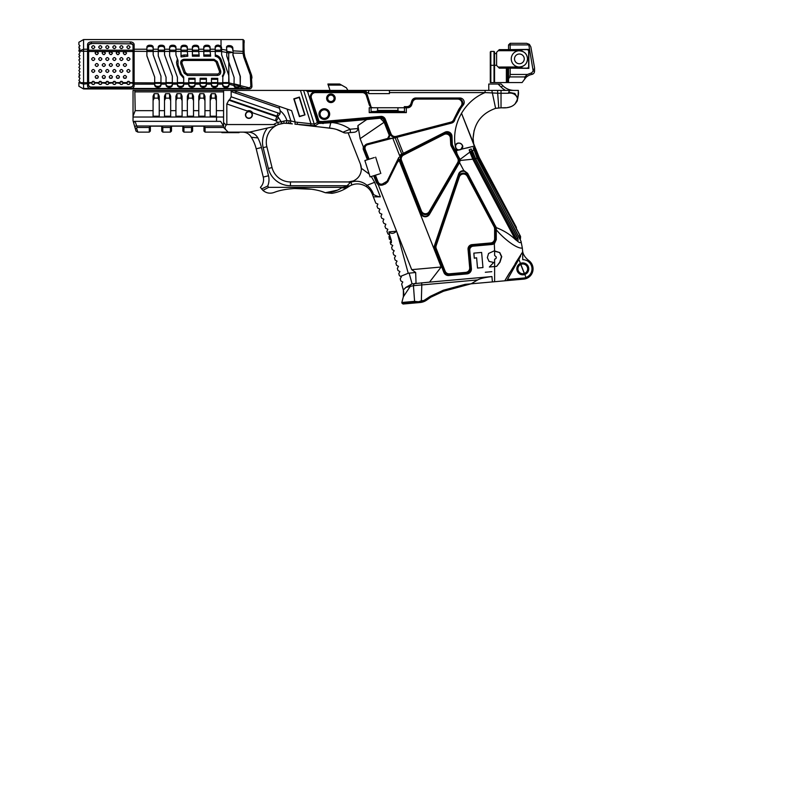 <?xml version="1.0" encoding="UTF-8"?>
<svg xmlns="http://www.w3.org/2000/svg" width="791" height="791" viewBox="0 0 791 791"><rect width="100%" height="100%" fill="white"/><g stroke="black" fill="none" stroke-linecap="round" stroke-linejoin="round"><path stroke-width="1.19" d="M248.769 110.651A4.281 4.281 0 0 0 247.267 110.977L226.829 103.947L228.836 100.18L276.761 116.692A7.861 7.861 0 0 1 278.491 117.533L281.131 121.695L286.876 120.578L290.831 120.914A2.165 1.463 96.4 0 1 290.841 121.369A2.165 1.463 96.4 0 1 289.644 123.445L283.979 123.248L278.472 124.454A18.954 18.954 0 0 0 274.734 126.382L273.716 127.114M289.061 120.707A2.165 1.463 96.4 0 1 289.071 121.171A2.165 1.463 96.4 0 1 287.36 123.327L283.979 123.248L283.84 121.082L286.876 120.578A2.165 1.493 90.5 0 1 285.393 123.208M332.991 128.597L310.734 125.868M339.547 130.525L342.908 132.216C339.131 129.991 334.662 128.607 329.481 128.063L298.949 124.632M291.128 123.732L288.685 123.356M342.721 132.107L342.908 132.216C338.864 129.912 334.395 128.528 329.481 128.063L330.757 122.753L318.674 123.465L315.243 125.729L294.954 124.177L295.201 122.022L314.245 124.108L317.379 122.595L307.57 91.499L305.544 90.411L368.646 90.411L368.646 92.587L366.53 92.587L366.184 91.499L307.57 91.499M278.303 124.523L280.548 123.791M272.5 126.886L272.915 127.756L274.734 126.382L249.412 132.127L228.184 132.127L223.576 127.519L223.576 90.411L305.544 90.411M272.915 127.756A18.954 18.954 0 0 0 266.854 146.74L272.045 167.573A18.954 18.954 0 0 0 290.435 181.94L348.366 181.94A12.992 12.992 0 0 0 353.32 180.951L348.366 181.94L353.32 180.951C358.372 178.588 361.052 174.633 361.358 169.096L361.349 168.285L369.209 174.099L370.089 176.887L375.428 175.207L378.147 182.098C379.126 183.898 380.58 184.511 382.518 183.947L387.096 181.218L398.802 157.468L398.249 159.861C398.842 158.991 399.524 159.149 400.295 160.336M247.731 132.127C252.22 132.176 255.612 134.114 257.906 137.921A46.026 46.026 0 0 1 261.465 147.512L268.505 175.76A16.245 16.245 0 0 1 267.714 186.004L268.624 187.348L342.325 187.348L350.166 185.737L348.623 186.676C343.581 190.127 338.054 192.342 332.022 193.33C338.054 192.342 343.581 190.127 348.623 186.676A11.914 9.205 55.4 0 1 341.86 187.665L342.325 187.348M268.624 187.348L262.919 190.384L260.397 187.348A10.827 10.827 0 0 0 263.255 177.075L256.205 148.817A40.608 40.608 0 0 0 251.33 137.258L250.895 136.576L251.33 137.258L257.906 137.921L251.33 137.258M133.036 116.208L133.036 90.411L134.826 90.411L135.202 110.661L133.036 116.208L133.036 120.796L133.689 123.05L134.262 121.349L135.073 121.349L137.209 127.47L136.596 128.28L137.871 132.127L149.281 132.127L149.281 127.47L150.201 126.164L161.898 126.164L162.817 127.47L170.401 127.47L171.321 126.164L183.018 126.164L183.937 127.47L191.521 127.47L192.44 126.164L204.137 126.164L205.057 127.47L205.057 132.127L228.184 132.127M205.057 127.47L223.497 127.47L223.497 126.006L220.62 121.349L135.073 121.349M223.576 126.382L223.497 127.47M135.202 91.875L223.576 91.875L223.576 90.461L134.816 90.461M135.202 110.661L153.078 110.661L153.078 116.208L159.248 116.208L159.248 110.661L164.498 110.661L164.498 116.208L170.668 116.208L170.668 110.661L175.928 110.661L175.928 116.208L182.098 116.208L182.098 110.661L187.348 110.661L187.348 116.208L193.518 116.208L193.518 110.661L198.778 110.661L198.778 116.208L204.948 116.208L204.948 110.661L210.198 110.661L210.198 116.208L216.368 116.208L216.368 110.661L223.576 110.661M133.036 117.019L223.576 117.019M153.078 110.661L153.078 96.176L154.156 93.704L158.16 93.704L159.248 96.176L159.248 110.661M170.668 100.615L169.59 98.153L169.59 93.704L165.586 93.704L164.498 96.176L164.498 110.661M169.59 93.704L170.668 96.176L170.668 110.661M182.098 100.615L181.01 98.153L181.01 93.704L177.006 93.704L175.928 96.176L175.928 110.661M181.01 93.704L182.098 96.176L182.098 110.661M193.518 100.615L192.44 98.153L192.44 93.704L188.436 93.704L187.348 96.176L187.348 110.661M192.44 93.704L193.518 96.176L193.518 110.661M204.948 100.615L203.86 98.153L203.86 93.704L199.856 93.704L198.778 96.176L198.778 110.661M203.86 93.704L204.948 96.176L204.948 110.661M216.368 100.615L215.29 98.153L215.29 93.704L211.286 93.704L210.198 96.176L210.198 110.661M215.29 93.704L216.368 96.176L216.368 110.661M342.78 132.146L336.59 129.467M342.869 132.196L342.908 132.216A5.418 5.418 0 0 0 346.191 132.977L348.099 132.809L360.469 164.212L361.358 169.096A12.992 12.992 0 0 0 360.459 164.182L360.459 164.182M400.108 156.806L392.771 138.158L367.518 144.733C365.422 145.534 364.641 147.037 365.175 149.252L369.1 159.209L364.878 160.543L369.209 174.099M368.22 159.485L364.325 149.598L363.198 149.044L363.306 146.78L366.856 144.011L387.649 138.455L389.271 135.301A3.787 3.787 0 0 0 389.063 133.284L384.03 120.499A3.787 3.787 0 0 0 380.164 118.116L384.139 122.249L389.271 135.301M384.139 122.249L360.113 138.682L363.306 146.78M360.113 138.682L357.937 125.571L366.787 119.52L332.546 122.575C339.062 123.396 344.935 125.611 350.166 129.22L350.462 132.591L354.17 132.265L346.29 132.967M346.191 132.977A5.418 5.418 0 0 1 342.908 132.216L350.166 129.22L357.878 128.528L357.937 125.571M357.878 128.528C357.7 130.693 356.464 131.939 354.17 132.265M369.1 159.209L374.311 157.567M379.621 173.882L375.428 175.207M380.807 173.506L375.656 157.142M323.351 123.505C320.256 123.445 324.28 122.556 325.487 122.556L380.115 117.582A4.331 4.331 0 0 1 384.535 120.301L389.567 133.086A4.331 4.331 0 0 1 387.649 138.455M365.175 149.252L364.325 149.598C363.593 146.819 364.532 144.941 367.123 143.932L386.631 138.86M344.777 187.17A38.986 38.986 0 0 0 347.12 185.727L350.453 182.345C356.415 180.229 361.952 181.208 367.054 185.282C370.168 187.694 372.353 190.789 373.599 194.566C376.447 196.069 378.701 196.821 380.362 196.83L373.322 196.83L375.804 203.149L377.91 204.068L377 206.174L377.791 208.191L379.898 209.111L378.978 211.217L379.779 213.224L381.885 214.143L380.965 216.25L381.756 218.267L383.862 219.186L382.953 221.292L383.744 223.299L385.85 224.219L384.94 226.325L385.731 228.342L387.837 229.261L386.918 231.368L387.926 233.918L389.587 234.868L388.935 231.882L396.558 231.199L411.706 269.652L441.16 267.022L429.513 282.13L491.933 276.553L492.407 281.912L494.622 281.715L494.622 266.527L489.362 267.002L493.713 262.454L489.095 261.425L487.335 257.648L488.561 253.486L493.881 251.004L499.803 252.606L501.741 256.66L499.991 262.167L496.669 266.349L494.622 266.527L494.622 259.181L495.987 258.538L496.362 257.085L494.622 255.434L494.622 250.945L499.803 252.606M399.188 157.271L400.345 156.677L399.742 155.145L444.938 132.216A4.875 4.875 0 0 0 444.938 132.216A4.875 4.875 0 0 1 452.017 136.705L452.314 144.15A3.787 3.787 0 0 0 452.729 145.504L459.996 159.515L469.844 152.09L472.81 159.179L460.065 160.494L459.729 162.125A4.875 4.875 0 0 1 459.373 162.897L429.483 214.341A4.875 4.875 0 0 1 420.733 213.679L399.831 160.603A0.544 0.544 0 0 0 399.129 160.296L397.191 162.679L387.788 181.752L385.494 183.868L382.508 185.045L378.316 184.886L397.013 232.356L408.235 273.251L400.592 276.366L399.376 275.663L398.793 273.567L399.93 271.58L397.942 270.453L397.359 268.337L398.496 266.359L396.509 265.232L395.925 263.116L397.052 261.139L395.075 260.012L394.491 257.886L395.619 255.918L393.651 254.791L393.058 252.665L394.185 250.698L392.217 249.57L391.634 247.435L392.751 245.477L390.784 244.36L390.2 242.214L390.784 241.176L391.407 242.748L391.308 240.256L389.587 234.868M396.558 231.199C393.76 233.81 391.219 234.037 388.935 231.882M389.696 235.352L388.984 236.598L390.744 239.93M390.161 239.604L389.35 239.139L388.984 236.598M378.316 184.886L376.476 182.761L373.718 175.75M371.295 176.512L374.627 182.296L380.362 196.83M399.129 160.296L441.16 267.022M482.965 267.576L477.527 268.06L476.607 257.807L474.284 258.192L473.839 253.13L481.62 252.438L482.965 267.576M434.783 247.049A4.331 4.331 0 0 0 435.08 248.631L444.384 272.242A4.331 4.331 0 0 0 448.804 274.971L466.927 273.35A4.331 4.331 0 0 0 470.853 268.653L469.221 250.312A4.331 4.331 0 0 1 473.147 245.615L491.765 243.954A4.331 4.331 0 0 0 494.266 242.867L495.71 239.643L495.71 228.569A4.331 4.331 0 0 0 495.206 226.542L467.046 173.575A4.331 4.331 0 0 0 459.116 174.228L435.01 245.665A4.331 4.331 0 0 0 434.783 247.049M509.72 272.539L504.757 280.815L506.823 280.627L494.622 281.715M504.757 280.815L522.693 251.894L522.337 248.038C516.978 249.096 503.748 238.753 496.273 229.756L496.273 239.643L494.622 243.272A4.875 4.875 0 0 1 491.814 244.498L473.196 246.159A3.787 3.787 0 0 0 469.755 250.272L471.396 268.604A4.875 4.875 0 0 1 466.977 273.894L448.843 275.515A4.875 4.875 0 0 1 443.88 272.44L434.575 248.829A4.875 4.875 0 0 1 434.496 245.487L458.602 174.05A4.875 4.875 0 0 1 464.376 170.876L467.59 173.288L496.224 227.61C503.738 230.488 510.126 234.472 515.376 239.554L517.136 240.889L518.194 240.246L517.69 238.249L475.292 158.388L474.017 158.684L516.543 238.991L517.917 238.328L475.44 158.338L472.306 150.527L470.971 151.358L474.017 158.684L472.929 159.248L470.002 150.873L469.162 149.865L469.923 152.07M473.967 158.596L472.81 159.179L483.35 179.32L515.376 239.554L517.136 240.889C519.687 243.094 520.982 243.213 521.012 241.255L477.151 158.141L473.344 148.085L477.052 158.17L474.897 158.714M507.466 279.48L523.602 278.046A9.205 9.205 0 0 0 531.977 268.465A9.205 9.205 0 0 0 522.782 259.666L522.554 250.075C522.633 253.733 524.651 257.174 528.606 260.397A10.293 10.293 0 0 1 523.701 279.124L506.823 280.627L507.16 280.024M492.407 281.912L471.159 283.811L477.606 279.945L421.801 284.928L421.346 300.748L418.696 301.747L423.847 300.521L421.346 300.748M423.847 300.521L430.274 296.348L443.306 290.238L465.148 284.345L471.159 283.811M373.322 196.83L372.472 194.685L373.599 194.566M371.543 192.51L372.146 193.854C370.92 190.819 368.972 188.387 366.282 186.567C361.319 183.532 356.257 183.097 351.115 185.272L350.166 185.737L351.115 185.272A1.622 1.028 65.9 0 0 351.54 183.838A1.622 1.028 65.9 0 0 350.453 182.345L348.831 182.207L353.32 180.951M520.577 256.235L506.823 280.627M505.587 90.411A18.411 18.411 0 0 1 501.237 87.188L498.063 84.024L488.769 84.024L488.769 90.411L485.101 90.411L501.029 90.411L501.029 93.259L497.677 93.209L498.765 107.942L495.611 108.357L501.029 107.803L495.611 108.357C481.472 113.38 473.967 123.376 473.107 138.346L474.135 130.396M473.107 138.346L473.74 144.605M328.581 114.082L328.581 114.082A4.262 4.262 0 0 0 324.32 109.811A4.262 4.262 0 0 0 320.058 114.082A4.262 4.262 0 0 0 324.32 118.343A4.262 4.262 0 0 0 328.581 114.082M334.109 98.302A3.194 3.194 0 0 0 330.905 95.108A3.194 3.194 0 0 0 327.711 98.302A3.194 3.194 0 0 0 330.905 101.505A3.194 3.194 0 0 0 334.109 98.302M304.673 114.695L299.225 97.422L294.143 99.023L299.591 116.297L305.01 114.873L299.413 116.643L293.807 98.845L299.403 97.075L305.01 114.873M334.375 98.302A3.471 3.471 0 0 1 330.905 101.772A3.471 3.471 0 0 1 327.444 98.302A3.471 3.471 0 0 1 330.905 94.831A3.471 3.471 0 0 1 334.375 98.302M326.624 98.302A4.281 4.281 0 0 0 330.905 102.583A4.281 4.281 0 0 0 335.186 98.302A4.281 4.281 0 0 0 330.905 94.02A4.281 4.281 0 0 0 326.624 98.302M318.971 114.082A5.349 5.349 0 0 0 324.32 119.421A5.349 5.349 0 0 0 329.669 114.082A5.349 5.349 0 0 0 324.32 108.733A5.349 5.349 0 0 0 318.971 114.082M373.352 107.744A4.331 4.331 0 0 1 369.219 104.719L366.352 95.612A4.331 4.331 0 0 0 362.219 92.587L315.51 92.587A4.331 4.331 0 0 0 311.377 98.213L319.218 121.824L380.827 116.425A4.331 4.331 0 0 1 385.247 119.154L391.011 133.788A4.331 4.331 0 0 0 396.133 136.388L396.35 137.229A5.201 5.201 0 0 1 390.2 134.104L384.436 119.471A3.461 3.461 0 0 0 380.906 117.286L319.257 122.684L317.853 121.636L310.547 98.48A5.201 5.201 0 0 1 315.51 91.716L362.219 91.716A5.201 5.201 0 0 1 367.172 95.345L370.178 106.36M459.156 108.822L453.767 119.481A4.331 4.331 0 0 1 450.801 122.16L396.133 136.388M459.314 108.585L461.123 106.004A4.331 4.331 0 0 0 457.663 99.083L416.699 99.083A4.331 4.331 0 0 0 412.566 102.108L411.745 104.719A4.331 4.331 0 0 1 407.612 107.744L406.327 107.744L406.327 112.619L369.219 112.619L374.637 111.531L371.068 111.531M328.858 114.082A4.538 4.538 0 0 1 324.32 118.61A4.538 4.538 0 0 1 319.791 114.082A4.538 4.538 0 0 1 324.32 109.544A4.538 4.538 0 0 1 328.858 114.082M134.826 90.411L235.886 90.411M497.628 90.411L497.677 93.209L485.101 92.587L389.429 92.587L389.429 90.411L368.646 90.411M133.036 90.411L219.631 90.411M347.911 90.411L346.369 87.781L339.665 84.024L327.889 84.024L328.245 85.082L341.564 85.082M231.081 90.738L233.79 90.738M235.886 93.18L235.886 91.459L235.886 93.18M498.063 84.024L501.128 84.024L502.769 85.655A16.245 16.245 0 0 0 514.249 90.411L501.029 90.411M389.429 90.411L485.101 90.411L485.101 92.587C464.09 100.981 451.097 124.929 455.478 147.116C455.062 138.939 467.244 144.941 460.995 149.509L458.81 150.072C457.03 149.855 455.923 148.866 455.478 147.116L457.02 153.573L456.545 153.83L452.254 145.762A4.331 4.331 0 0 1 451.77 144.209L451.473 136.695A4.331 4.331 0 0 0 445.185 132.69L401.413 154.927L399.742 155.145M505.884 107.695L502.107 107.803C508.92 108.229 513.656 106.37 516.315 102.237C519.608 99.093 515.613 91.885 508.306 93.259L509.523 90.411L518.352 90.411L513.438 90.411M389.429 92.587L389.429 93.615L368.646 93.615L368.646 92.587M371.117 107.121L366.53 92.587M388.549 138.366L393.107 138.296L451.621 123.07A4.331 4.331 0 0 0 454.607 120.351C456.625 114.764 459.502 109.672 463.239 105.055A4.331 4.331 0 0 0 459.878 97.995L415.898 97.995A4.331 4.331 0 0 0 411.765 101.021L410.944 103.631A4.331 4.331 0 0 1 406.811 106.656L404.29 106.656L404.29 107.744M328.245 85.082L330.025 90.411M455.636 146.859A3.411 3.411 0 0 0 455.903 147.838M458.375 149.825A3.411 3.411 0 0 0 462.438 146.483C462.636 142.192 455.596 141.915 455.616 146.483C455.843 148.52 456.901 149.657 458.81 149.885L460.866 149.351L462.438 146.483M462.428 146.147A3.411 3.411 0 0 0 462.29 145.475M462.171 145.158A3.411 3.411 0 0 0 461.608 144.259M461.479 144.11A3.411 3.411 0 0 0 459.64 143.131M252.102 114.932A3.194 3.194 0 0 0 248.908 111.739A3.194 3.194 0 0 0 245.704 114.932A3.194 3.194 0 0 0 248.908 118.126A3.194 3.194 0 0 0 252.102 114.932M252.378 114.932A3.471 3.471 0 0 1 248.908 118.403A3.471 3.471 0 0 1 245.437 114.932A3.471 3.471 0 0 1 248.908 111.462A3.471 3.471 0 0 1 252.378 114.932M460.866 149.351L474.086 146.137L474.916 149.242M364.878 160.543L366.154 160.138M223.576 90.411L232.861 90.411L291.612 110.641L295.201 122.022L290.831 120.914L287.103 109.099L291.612 110.641M473.72 149.875L471.713 150.992L474.847 149.519L478.09 157.656L520.607 236.697L478.604 157.547L477.052 158.17L520.122 239.218M521.763 253.268L515.168 263.621M508.306 93.259L501.029 93.259L501.029 107.803L502.107 107.803L501.029 107.803M495.611 108.357L491.824 90.411M470.774 149.113L469.567 149.677M473.344 148.085L474.847 149.519L475.332 149.272L474.145 147.699L473.196 147.917M347.022 132.898L347.575 132.848M332.487 121.854L332.546 122.575L330.757 122.753L330.697 122.012M292.344 123.88L287.954 123.386M366.282 186.567L367.054 185.282L374.627 182.296M337.549 190.117L325.368 192.737L332.022 193.33L325.576 192.737C331.518 192.688 336.946 190.997 341.86 187.665M279.767 190.631L282.743 189.959M290.099 188.891L292.67 188.673M294.855 188.545L311.654 189.237M313.167 189.454L314.492 189.682M320.671 191.086L325.368 192.737M262.919 190.384L263.116 190.552C266.488 193.241 270.206 193.854 274.269 192.391C287.815 187.071 311.249 187.101 324.696 192.48M350.166 185.737L349.197 186.152M267.407 128.043A22.741 22.741 0 0 0 263.176 147.66L268.367 168.493A22.741 22.741 0 0 0 290.435 185.727L347.12 185.727L347.694 186.587M183.937 127.47L183.937 132.127L191.521 132.127L191.521 127.47M137.209 127.47L149.281 127.47M162.817 127.47L162.817 132.127L170.401 132.127L170.401 127.47M136.784 126.006L223.497 126.006M261.554 188.97L267.714 186.004M250.895 136.576C248.888 133.689 246.159 132.206 242.708 132.127C246.159 132.206 248.888 133.689 250.895 136.576M280.686 106.884C279.48 106.31 279.045 106.736 279.391 108.159L231.16 91.548L230.982 90.411L232.861 90.411L287.103 109.099M226.829 103.947L226.829 124.543L273.597 124.543A21.12 21.12 0 0 1 277.7 122.427L276.197 121.063A3.658 3.658 0 0 0 275.397 120.667L252.636 112.826A4.281 4.281 0 0 0 251.647 111.64M252.636 112.826C251.311 110.859 249.521 110.246 247.267 110.977M291.444 123.623L287.954 123.277M276.197 121.063L278.491 117.533L277.75 116.455L280.034 113.845L280.202 110.74L279.391 108.159M231.16 91.548L231.16 96.809L278.046 112.955A11.816 11.816 0 0 1 280.034 113.845M277.75 116.455A8.444 8.444 0 0 0 276.949 116.139L229.558 99.814L228.836 100.18M226.829 124.543L226.206 125.166C224.684 126.827 224.684 128.488 226.206 130.139M229.558 99.814L231.16 96.809M274.675 126.402C275.901 125.294 275.545 124.681 273.597 124.543M379.828 118.264L366.787 119.52L366.717 118.798M278.472 124.454L277.7 122.427L281.131 121.695A2.165 1.355 82.3 0 0 282.713 123.376M517.462 99.399L515.02 103.987M510.867 106.666L508.959 107.24M508.643 107.309L507.555 107.507M509.038 92.349L514.733 93.437L517.611 97.777M517.749 98.588C517.976 97.55 517.976 97.55 517.749 98.588C517.976 97.55 517.976 97.55 517.749 98.588C517.472 99.636 517.472 99.636 517.749 98.588C517.472 99.636 517.472 99.636 517.749 98.588L518.352 91.558C518.837 93.704 518.154 97.263 516.315 102.237M516.543 101.831L517.334 99.399M205.057 132.127L203.969 131.039L203.969 126.164M192.599 126.164L192.599 131.039L191.521 132.127M183.937 132.127L182.859 131.039L182.859 126.164M171.489 126.164L171.489 131.039L170.401 132.127M150.369 126.164L150.369 131.039L149.281 132.127M162.817 132.127L161.74 131.039L161.74 126.164M239.06 132.127L239.06 132.661L221.866 132.661L221.866 132.127M235.926 132.661L235.926 132.127M137.664 132.008L135.993 131.079L133.689 123.05M135.142 128.132L136.596 128.28M134.777 126.847L136.309 125.64M518.352 91.558L518.323 90.411L518.352 91.558M215.29 98.153L211.286 98.153L210.198 100.615M203.86 98.153L199.856 98.153L198.778 100.615M192.44 98.153L188.436 98.153L187.348 100.615M181.01 98.153L177.006 98.153L175.928 100.615M169.59 98.153L165.586 98.153L164.498 100.615M159.248 100.615L158.16 98.153L154.156 98.153L153.078 100.615M517.907 268.871A4.875 4.875 0 0 0 522.782 273.745A4.875 4.875 0 0 0 527.656 268.871A4.875 4.875 0 0 0 522.782 263.996A4.875 4.875 0 0 0 517.907 268.871M528.744 268.871A5.952 5.952 0 0 1 522.782 274.833A5.952 5.952 0 0 1 516.83 268.871A5.952 5.952 0 0 1 522.782 262.919A5.952 5.952 0 0 1 528.744 268.871M522.782 255.009A54.144 54.144 0 0 0 522.713 252.299L522.505 252.823L522.713 252.299M408.235 273.251L415.671 272.48L411.706 269.652M403.301 296.961A13.536 13.536 -15 0 0 403.272 289.901L401.66 284.018L403.361 290.01L405.734 287.459L412.091 283.89L429.513 282.13M415.671 272.48L416.036 283.297M471.001 283.831L443.543 291.236A40.608 40.608 0 0 0 438.916 292.789M401.66 284.018L402.797 282.021L400.8 280.884L400.226 278.788L401.363 276.801L400.592 276.366M400.226 278.788L400.8 280.884M405.585 287.667L404.834 288.606M438.016 293.164A40.608 40.608 0 0 0 430.779 297.218L426.675 300.096A13.536 13.536 0 0 1 420.1 302.508L407.375 303.635M443.306 290.238L443.543 291.236L430.779 297.218L430.274 296.348M414.593 301.351L401.838 302.488L401.887 303.042L417.371 301.658L414.593 301.351L413.436 285.67L405.734 287.459M410.539 285.937L403.351 296.793L403.361 290.01M401.838 302.488L403.351 296.793L401.838 302.488L408.304 301.905M417.371 301.658L418.696 301.747M421.613 282.802L421.801 284.928L413.436 285.67A3.253 2.146 -95.1 0 1 415.255 283.366M426.171 299.225L426.675 300.096L420.199 302.498L403.054 304.021L401.887 303.042M491.933 276.553C484.962 277.414 480.186 278.541 477.606 279.945M410.272 285.956A3.253 2.62 -95.1 0 1 411.191 284.216M420.199 302.498L419.408 301.994M319.257 122.684L318.684 121.379L323.588 121.537L323.667 122.397M458.81 109.366L453.767 119.481L458.978 109.089M397.932 107.744L377.614 107.744L377.614 110.453L397.932 110.453L397.932 107.744L406.327 107.744M369.219 112.619L369.219 107.744L377.614 107.744M397.191 162.679L387.748 181.831M382.518 183.947L382.676 184.975C380.194 185.687 378.375 184.857 377.228 182.464L374.479 175.503M451.968 145.682L458.503 157.982A5.201 5.201 0 0 1 458.414 163.035L429.948 212.028A5.201 5.201 0 0 1 420.624 211.326L400.721 160.8A5.201 5.201 0 0 1 403.202 154.265L443.682 133.699A5.201 5.201 0 0 1 451.226 138.336L451.582 144.456A3.461 3.461 0 0 0 451.968 145.682L451.196 146.088A4.331 4.331 0 0 1 450.722 144.555L450.366 138.336A4.331 4.331 0 0 0 444.067 134.47L403.598 155.036A4.331 4.331 0 0 0 401.521 160.484L421.425 211.009A4.331 4.331 0 0 0 429.206 211.593L429.948 212.028M398.249 159.861L398.348 160.326A1.088 1.088 0 0 1 400.335 160.405L421.237 213.481A4.331 4.331 0 0 0 429.019 214.074L458.899 162.62A4.331 4.331 0 0 0 458.978 158.418L456.545 153.83M458.503 157.982L457.742 158.388A4.331 4.331 0 0 1 457.663 162.6L429.206 211.593M457.742 158.388L451.196 146.088M450.722 144.555L450.366 138.336L450.722 144.555L451.582 144.456M396.934 137.298L403.519 153.859L401.413 154.927M452.314 144.15L451.77 144.209L451.473 136.695L452.017 136.705M456.852 115.051L459.858 109.722M317.379 122.595L318.674 123.465M372.788 118.235L379.69 117.622L379.71 118.156M404.478 111.531L373.154 111.531M405.368 107.744L405.368 106.874L407.612 106.874A3.461 3.461 0 0 0 410.915 104.452L411.735 101.851A5.201 5.201 0 0 1 416.699 98.213L457.663 98.213A5.201 5.201 0 0 1 461.815 106.528L454.578 119.787A5.201 5.201 0 0 1 451.018 123.001L396.35 137.229M490.756 243.826L472.049 245.497A3.461 3.461 0 0 0 468.905 249.254L470.546 267.595A5.201 5.201 0 0 1 465.83 273.231L449.585 274.685A5.201 5.201 0 0 1 444.285 271.412L435.426 248.918A5.201 5.201 0 0 1 435.337 245.358L458.513 176.68A5.201 5.201 0 0 1 468.035 175.899L494.889 226.404A5.201 5.201 0 0 1 495.492 228.846L495.492 238.645A5.201 5.201 0 0 1 490.756 243.826L490.677 242.966A4.331 4.331 0 0 0 494.622 238.645L494.622 228.846A4.331 4.331 0 0 0 494.118 226.809L467.263 176.304A4.331 4.331 0 0 0 459.334 176.957L436.157 245.635A4.331 4.331 0 0 0 436.236 248.601L445.096 271.095A4.331 4.331 0 0 0 449.506 273.824L465.751 272.371A4.331 4.331 0 0 0 469.686 267.674L468.045 249.333A4.331 4.331 0 0 1 471.97 244.637L490.677 242.966M495.334 241.413A4.331 4.331 0 0 0 495.71 239.643L496.273 239.643M495.631 227.749L496.224 227.61L496.293 228.55L495.71 228.569L495.206 226.542L495.749 226.246M467.59 173.288L467.046 173.575L465.108 171.716M464.248 171.41L459.225 161.937L458.978 158.418L459.512 158.141M457.86 177.945L459.116 174.228L458.602 174.05M387.788 181.752L387.096 181.218M385.494 183.868L385.336 182.84M367.518 144.733L367.123 143.932M397.932 110.453C398.12 111.106 399.109 111.462 400.908 111.531M402.392 111.531L406.327 112.619M374.637 111.531C376.437 111.462 377.426 111.106 377.614 110.453M515.099 94.604L515.099 93.714L515.099 94.604M521.012 241.255L522.337 248.038M496.293 228.55L496.273 229.756L495.71 229.756M459.472 160.089L460.065 160.494M459.996 159.515L460.065 160.049M474.402 147.294L475.856 148.975M520.607 236.697L520.389 239.08M519.361 235.777L520.458 236.291L519.361 235.777M478.604 157.547L477.962 157.903L478.604 157.547L475.351 149.222M517.136 240.889L516.296 239.416L515.445 239.525L472.929 159.248M471.169 148.926L475.292 158.388M516.365 227.363L479.158 157.379L516.365 227.363L516.434 229.341L516.365 227.363M475.856 148.995L475.025 149.222L475.856 148.995L474.56 147.482L475.856 148.995L479.158 157.379L478.397 157.795L479.158 157.379M474.61 149.43L475.351 149.242L478.624 157.528L520.33 235.975M520.112 239.001L520.201 236.914M471.06 151.625L472.237 150.943M470.971 151.358L470.002 150.873M499.605 252.606L501.464 256.66L499.783 262.167L496.669 266.349M493.881 251.004L494.622 250.955L494.266 242.867M493.02 263.136L493.722 262.543M493.713 262.454L489.095 261.425L487.335 257.648L488.561 253.486M496.59 266.349L494.622 266.527M496.362 257.085L494.622 255.434M494.81 259.181L495.977 258.538M474.284 258.192L474.244 257.688M297.406 122.279L297.169 124.424M300.442 90.411L310.942 123.712L310.734 125.838M303.615 90.411L314.245 124.108A2.165 1.206 78 0 0 315.243 125.729M244.004 42.803L244.004 47.776L244.004 42.803M244.211 54.114A10.827 10.827 0 0 1 244.142 52.859L244.795 56.557A10.827 10.827 0 0 1 244.3 54.688M133.026 82.59L133.026 83.342L130.06 82.867L129.912 83.539L130.04 82.59L133.026 82.59L133.026 83.174L133.036 49.991L134.124 49.22L146.889 49.22L146.889 47.144A2.709 1.918 180 0 1 149.598 45.225L150.468 45.225A2.709 1.918 180 0 1 153.177 47.144L153.177 49.22L158.259 49.22L158.259 47.144A2.709 1.918 180 0 1 160.969 45.235L161.839 45.235A2.709 1.918 180 0 1 164.548 47.144L164.548 49.22L169.64 49.22L169.64 47.153A2.709 1.918 180 0 1 172.349 45.235L173.209 45.235A2.709 1.918 180 0 1 175.918 47.153L175.918 49.22L181.01 49.22L181.01 47.163A2.709 1.918 180 0 1 183.72 45.245L184.59 45.245A2.709 1.918 180 0 1 187.289 47.153L187.299 49.22L192.401 49.22L192.391 47.163A2.709 1.918 180 0 1 195.09 45.245L195.97 45.245A2.709 1.918 180 0 1 198.679 47.144L198.689 49.22L203.801 49.22L203.771 47.163A2.709 1.918 180 0 1 206.471 45.225L207.341 45.225A2.709 1.918 180 0 1 210.06 47.104L210.109 49.22L215.231 49.22L215.172 47.084A2.709 1.918 180 0 1 217.832 45.136L221.025 45.967L221.025 39.55L83.579 39.55L83.579 88.493L89.571 88.493A3.787 3.144 0 0 1 87.544 85.705L87.554 44.603A3.787 2.68 180 0 1 91.341 41.923L130.337 41.933A3.787 2.68 180 0 1 134.124 44.612L134.114 85.715A3.787 3.144 0 0 1 132.097 88.493L246.446 88.493L249.442 87.821L249.244 88.958A2.709 2.709 0 0 0 251.943 86.249C251.795 87.89 250.885 88.8 249.244 88.958L83.579 88.958L78.892 86.249L78.892 82.63L79.97 81.542L78.892 80.464L79.97 78.299L78.892 77.211L79.97 75.046L78.892 73.959L79.97 71.793L78.892 70.715L79.97 68.55L78.892 67.462L79.97 65.297L78.892 64.219L79.456 64.783M250.876 78.25L251.943 78.121A10.827 10.827 0 0 0 251.291 74.413L251.943 86.249L250.876 86.387L250.302 74.987L243.796 57.13L243.084 53.551L243.064 39.55L244.142 40.638L244.142 42.803M104.877 78.131L103.809 78.536L104.877 78.131M103.789 78.536L102.721 78.131L103.789 78.536M111.917 78.131L109.761 78.131L111.917 78.131M118.957 78.131L116.801 78.131L118.957 78.131M125.996 78.131L123.841 78.131L125.996 78.131M97.837 78.131L95.681 78.131L97.837 78.131M103.245 54.609L102.177 53.086L103.463 51.494L97.095 51.494L98.381 53.086L97.313 54.609M96.205 54.609L95.138 53.086L96.423 51.494L88.632 51.494L88.641 45.364L88.622 85.102A2.709 2.244 180 0 0 91.331 87.346L130.317 87.346A2.709 2.244 180 0 0 133.026 85.112L133.026 83.174L134.114 83.539M88.632 50.189L133.036 50.189L133.036 51.494L125.245 51.494L126.54 53.086L125.472 54.609M124.355 54.609L123.287 53.086L124.582 51.494L118.205 51.494L119.5 53.086L118.432 54.609M117.315 54.609L116.257 53.086L117.543 51.494L111.165 51.494L112.46 53.086L111.393 54.609M110.275 54.609L109.217 53.086L110.503 51.494L104.125 51.494L105.421 53.086L104.353 54.609M244.004 47.776L244.142 52.404L243.074 51.395L233.068 50.871L232.772 47.727L233.068 50.871M130.06 70.953C128.973 72.881 127.895 72.881 126.807 70.953C127.895 69.025 128.973 69.025 130.06 70.953M126.54 65C125.453 66.928 124.375 66.928 123.287 65C124.375 63.072 125.453 63.072 126.54 65M119.5 65C118.423 66.928 117.335 66.928 116.257 65C117.335 63.072 118.423 63.072 119.5 65M112.46 65C111.383 66.928 110.295 66.928 109.217 65C110.295 63.072 111.383 63.072 112.46 65M105.421 65C104.343 66.928 103.255 66.928 102.177 65C103.255 63.072 104.343 63.072 105.421 65M94.861 59.038C93.783 60.976 92.695 60.976 91.618 59.038C92.695 57.11 93.783 57.11 94.861 59.038M101.901 59.038C100.823 60.976 99.735 60.976 98.657 59.038C99.735 57.11 100.823 57.11 101.901 59.038M108.94 59.038C107.863 60.976 106.775 60.976 105.697 59.038C106.775 57.11 107.863 57.11 108.94 59.038M94.861 70.953C93.783 72.881 92.695 72.881 91.618 70.953C92.695 69.025 93.783 69.025 94.861 70.953M130.06 59.038C128.973 60.976 127.895 60.976 126.807 59.038C127.895 57.11 128.973 57.11 130.06 59.038M123.02 59.038C121.943 60.976 120.855 60.976 119.767 59.038C120.855 57.11 121.943 57.11 123.02 59.038M115.98 59.038C114.903 60.976 113.815 60.976 112.737 59.038C113.815 57.11 114.903 57.11 115.98 59.038M101.901 70.953C100.823 72.881 99.735 72.881 98.657 70.953C99.735 69.025 100.823 69.025 101.901 70.953M108.94 70.953C107.863 72.881 106.775 72.881 105.697 70.953C106.775 69.025 107.863 69.025 108.94 70.953M115.98 70.953C114.903 72.881 113.815 72.881 112.737 70.953C113.815 69.025 114.903 69.025 115.98 70.953M123.02 70.953C121.943 72.881 120.855 72.881 119.767 70.953C120.855 69.025 121.943 69.025 123.02 70.953M105.421 76.915C104.343 78.843 103.255 78.843 102.177 76.915C103.255 74.987 104.343 74.987 105.421 76.915M112.46 76.915C111.383 78.843 110.295 78.843 109.217 76.915C110.295 74.987 111.383 74.987 112.46 76.915M119.5 76.915C118.423 78.843 117.335 78.843 116.257 76.915C117.335 74.987 118.423 74.987 119.5 76.915M126.54 76.915C125.453 78.843 124.375 78.843 123.287 76.915C124.375 74.987 125.453 74.987 126.54 76.915M98.381 65C97.303 66.928 96.215 66.928 95.138 65C96.215 63.072 97.303 63.072 98.381 65M98.381 76.915C97.303 78.843 96.215 78.843 95.138 76.915C96.215 74.987 97.303 74.987 98.381 76.915M96.116 51.593L98.381 53.086C97.303 55.014 96.215 55.014 95.138 53.086L95.236 52.532M126.54 53.086C125.453 55.014 124.375 55.014 123.287 53.086L123.386 52.532M117.236 51.593L119.5 53.086C118.423 55.014 117.335 55.014 116.257 53.086L116.346 52.532M110.196 51.593L112.46 53.086C111.383 55.014 110.295 55.014 109.217 53.086L109.306 52.532M103.156 51.593L105.421 53.086C104.343 55.014 103.255 55.014 102.177 53.086L102.276 52.532M108.871 83.342C107.833 84.775 106.805 84.775 105.767 83.342L101.901 82.867L101.752 83.539L101.881 82.59L105.717 82.59C106.785 80.939 107.853 80.939 108.921 82.59L112.757 82.59L112.876 83.539L112.737 82.867L108.871 83.342L108.921 82.59L106.676 81.374M129.991 83.342C128.953 84.775 127.915 84.775 126.886 83.342L122.951 83.342C121.913 84.775 120.875 84.775 119.846 83.342L115.98 82.867L115.832 83.539L115.961 82.59L113.706 81.374M115.002 81.374L112.757 82.59C113.825 80.939 114.893 80.939 115.961 82.59L119.797 82.59L119.846 83.342M122.951 83.342L123.001 82.59L120.746 81.374M122.041 81.374L119.797 82.59C120.865 80.939 121.933 80.939 123.001 82.59L126.837 82.59L126.886 83.342M129.081 81.374L126.837 82.59C127.905 80.939 128.973 80.939 130.04 82.59L127.786 81.374M101.831 83.342C100.793 84.775 99.765 84.775 98.727 83.342L94.861 82.867L94.722 83.539L94.841 82.59C93.773 80.939 92.705 80.939 91.637 82.59L91.766 83.539L91.618 82.867L88.632 83.342L88.632 82.59L91.637 82.59L93.882 81.374M101.752 83.539A1.622 1.622 0 0 1 98.806 83.539L98.677 82.59L94.841 82.59L92.596 81.374M100.922 81.374L98.677 82.59C99.745 80.939 100.813 80.939 101.881 82.59L99.636 81.374M107.962 81.374L105.717 82.59L105.836 83.539A1.622 1.622 0 0 0 108.792 83.539L108.94 82.867L108.792 83.539M94.791 83.342C93.753 84.775 92.725 84.775 91.687 83.342M115.911 83.342C114.873 84.775 113.835 84.775 112.806 83.342M94.722 83.539A1.622 1.622 0 0 1 91.766 83.539M129.912 83.539A1.622 1.622 0 0 1 126.956 83.539M122.872 83.539A1.622 1.622 0 0 1 119.916 83.539M115.832 83.539A1.622 1.622 0 0 1 112.876 83.539M78.892 47.974L79.97 49.052L78.892 46.887C79.594 46.185 79.594 46.185 78.892 46.887L79.97 45.809L78.892 44.721L78.892 42.259L83.579 39.55M79.723 61.807L78.892 59.889L79.97 58.801L78.892 56.636L79.851 55.677M78.892 64.219L79.97 62.054M79.97 55.548L78.892 54.47L79.97 52.305L78.892 50.14L79.97 49.052M181.95 62.291A2.165 2.165 0 0 0 182.059 63.389L185.401 72.594L187.437 74.018L217.357 74.018A2.165 2.165 0 0 0 219.483 72.248M219.502 71.526A2.165 2.165 0 0 0 219.394 71.111L216.042 61.906L214.005 60.482L184.085 60.482A2.165 2.165 0 0 0 183.334 60.62M182.662 61.016A2.165 2.165 0 0 0 182.207 61.579M217.357 75.442L217.357 74.018C218.672 73.899 219.394 73.177 219.522 71.852L219.394 71.111L220.63 70.775C221.134 73.454 220.046 75.007 217.357 75.442L187.437 75.442L184.174 73.158L180.823 63.952C180.308 61.273 181.396 59.721 184.085 59.285L214.005 59.285L217.278 61.569L220.63 70.775M184.085 59.285L184.085 60.482C182.414 60.749 181.742 61.718 182.059 63.389L180.823 63.952M243.796 57.13L244.795 56.557L251.291 74.413L250.302 74.987M133.026 83.342L133.026 85.112L134.114 85.715M133.036 51.494L133.026 83.006M133.036 50.189L133.036 50.733M134.124 44.612L133.036 45.374L133.036 50.594L134.124 50.228M123.02 47.134C121.943 49.062 120.855 49.062 119.767 47.134C120.855 45.206 121.943 45.206 123.02 47.134M130.06 47.134C128.973 49.062 127.895 49.062 126.807 47.134C127.895 45.206 128.973 45.206 130.06 47.134M108.94 47.134C107.863 49.062 106.775 49.062 105.697 47.134C106.775 45.206 107.863 45.206 108.94 47.134M101.901 47.134C100.823 49.062 99.735 49.062 98.657 47.134C99.735 45.206 100.823 45.206 101.901 47.134M94.861 47.134C93.783 49.062 92.695 49.062 91.618 47.134C92.695 45.206 93.783 45.206 94.861 47.134M115.98 47.134C114.903 49.062 113.815 49.062 112.737 47.134C113.815 45.206 114.903 45.206 115.98 47.134M133.036 45.74A2.709 1.918 0 0 0 130.327 43.841L91.351 43.456A2.709 1.918 0 0 0 88.641 45.364L87.554 44.603M91.341 41.923A3.787 2.68 180 0 1 91.351 41.923L91.351 43.456A2.709 1.918 0 0 0 91.341 43.456L130.327 43.841M91.351 43.831A2.709 1.918 0 0 0 88.641 45.749M88.632 51.494L88.632 50.594L87.554 50.219M88.632 52.483L88.632 50.733M88.622 84.815A2.709 2.244 180 0 0 91.331 87.04L91.331 88.602L132.097 88.493M130.317 88.602L130.317 87.05L91.331 87.04M130.317 87.05A2.709 2.244 180 0 0 133.026 84.805M133.036 45.374L133.036 45.374A2.709 1.918 0 0 0 130.327 43.456L130.337 41.933M221.025 39.55L243.064 39.55M221.025 45.967L221.589 49.309L226.76 50.248L226.542 47.371A2.709 1.898 -168.8 0 1 226.562 47.015A2.709 1.898 -168.8 0 1 229.054 45.611L229.924 45.66A2.709 1.898 -168.8 0 1 232.772 47.727M221.48 47.025L221.589 49.309M221.361 50.861L221.599 50.337M221.628 50.911L221.609 54.787L228.826 75.6L228.826 62.133L226.73 55.983L226.809 52.483L221.628 51.544L221.638 50.337M221.628 51.544L221.609 54.787M222.765 82.59L228.718 82.59L228.826 75.6L229.024 82.887L234.047 84.113L234.126 77.538L226.73 55.835M228.718 75.274L229.024 82.887M229.014 83.589L228.945 85.329A2.709 2.244 0 0 1 226.177 87.504L225.346 87.485A2.709 2.244 0 0 1 222.706 85.201L222.736 84.143L217.673 84.143L217.654 85.131A2.709 2.244 0 0 1 214.915 87.346L214.094 87.346A2.709 2.244 0 0 1 211.415 85.072L211.424 84.143L206.352 84.143L206.342 85.062A2.709 2.244 0 0 1 203.633 87.287L202.793 87.287A2.709 2.244 0 0 1 200.093 85.023L200.103 84.143L195.031 84.143L195.021 85.032A2.709 2.244 0 0 1 192.312 87.267L191.462 87.267A2.709 2.244 0 0 1 188.762 85.023L188.762 84.143L183.68 84.143L183.68 85.032A2.709 2.244 0 0 1 180.971 87.267L180.121 87.267A2.709 2.244 0 0 1 177.411 85.023L177.411 84.143L172.329 84.143L172.329 85.032A2.709 2.244 0 0 1 169.62 87.277L168.76 87.277A2.709 2.244 0 0 1 166.051 85.032L166.051 84.143L160.959 84.143L160.959 85.032A2.709 2.244 0 0 1 158.259 87.277L157.389 87.277A2.709 2.244 0 0 1 154.68 85.032L154.68 84.143A2.709 2.244 180 0 0 157.389 86.367L157.389 87.277M228.994 83.342L228.945 85.329M246.446 88.958L239.91 86.891L236.588 87.85A2.709 2.244 0 0 1 234.017 85.537L228.994 84.222M226.177 87.504L226.177 86.595A2.709 2.244 180 0 0 228.945 84.419M214.915 87.346L214.915 86.437A2.709 2.244 180 0 0 217.654 84.232L217.654 85.131M203.633 87.287L203.633 86.377A2.709 2.244 180 0 0 203.643 86.377L202.793 86.377L202.793 87.287M192.312 87.267L192.312 86.357L191.462 86.357L191.462 87.267M166.051 84.172A2.709 2.244 180 0 0 168.76 86.367L168.76 87.277M177.411 84.192A2.709 2.244 180 0 0 180.121 86.357L180.121 87.267M222.755 77.034L222.35 76.015C223.813 74.127 224.179 72.021 223.448 69.677L220.254 60.482C219.374 58.178 217.723 56.784 215.271 56.29L215.271 51.395L210.139 51.395L210.653 56.181L203.831 56.191L203.811 51.395L198.709 51.395L199.223 56.191L192.421 56.201L192.411 51.395L187.309 51.395L187.823 56.201L181.02 56.922L181.02 51.395L175.928 51.395L175.928 54.826L178.015 60.521L178.015 64.931L181.317 73.988L183.71 77.024L183.69 82.887L188.762 82.887L188.782 78.26L195.061 78.269L195.031 82.887L200.103 82.887L200.143 78.269L206.411 78.289L206.362 82.887L211.434 82.887L211.484 78.319L217.743 78.378L217.683 82.887L222.755 82.887L222.736 84.143M222.755 82.887L222.835 77.419M215.271 50.733L215.271 50.189L220.916 50.189L220.916 47.252L218.484 46.273L218.712 45.127M224.496 69.242L224.881 72.169L221.272 59.958C220.205 57.219 218.207 55.568 215.271 55.014L215.271 52.562M215.271 55.014L215.271 55.063C218.207 55.627 220.205 57.268 221.272 60.007L224.496 69.292L223.448 69.677M215.271 56.29L215.271 55.063M215.231 49.22L215.271 51.395M221.272 59.958L220.254 60.482M224.881 72.169L222.755 77.083L222.35 76.015M226.177 86.595L225.346 86.575L225.346 87.485M217.832 45.136L217.832 46.283L218.484 46.273M217.832 46.283A2.709 1.918 0 0 0 215.192 47.944M221.253 48.162L220.916 47.252M222.726 84.578A2.709 2.244 180 0 0 225.346 86.575M226.819 51.801L226.809 52.483M234.047 84.113L234.017 85.537M234.027 84.301L234.037 84.815M237.518 87.89L237.666 86.99L236.588 86.941L236.588 87.85M226.76 50.248L226.78 51.277L232.87 52.364L233.108 51.86L233.038 55.014L240.355 76.47L240.237 85.626L249.244 87.821L249.036 88.958M232.9 52.364L233.038 55.014M249.442 87.821L250.876 86.387M232.811 54.856L240.128 76.312L240.237 85.626M240.227 86.328L239.91 86.891M229.054 45.611L228.826 46.748L229.697 46.798L229.924 45.66M232.544 48.864A2.709 1.898 11.2 0 0 229.697 46.798M228.826 46.748A2.709 1.898 11.2 0 0 226.562 47.628M237.666 86.99L239.97 86.12L234.037 84.677M234.037 84.983A2.709 2.244 180 0 0 236.588 86.941M228.718 61.649L228.718 52.928L226.809 52.582M232.87 52.364L228.718 52.928M187.427 54.965L184.115 54.965L187.388 55.014M184.115 54.965L181.02 55.667L184.115 55.014L184.135 56.201M187.309 50.733L187.309 51.534L181.02 51.494L181.02 50.189L187.299 50.189L187.309 51.494L187.299 49.22M187.309 51.395L187.309 50.228M187.289 47.153L187.299 50.189M183.72 45.245L183.72 46.392L184.59 46.392L184.59 45.245M181.01 49.22L181.02 51.395M181.02 55.617L181.02 51.494M181.02 56.922L181.02 55.667M187.289 48.3A2.709 1.918 0 0 0 184.59 46.392M183.72 46.392A2.709 1.918 0 0 0 181.01 48.211M198.828 54.965L192.411 54.965L198.828 55.014M198.699 50.733L198.709 51.504L192.411 51.494L192.401 50.189L198.689 50.189L198.699 51.494L198.689 49.22M198.709 51.395L198.699 50.228M198.679 47.144L198.689 50.189M195.09 45.245L195.09 46.392L195.97 46.392L195.97 45.245M192.401 50.733L192.411 51.395M192.401 49.22L192.401 50.228M192.411 54.965L192.411 51.494M192.421 56.201L192.411 55.014M198.679 48.291A2.709 1.918 0 0 0 195.97 46.392M195.09 46.392A2.709 1.918 0 0 0 192.391 48.182M203.801 49.22L203.811 50.733L203.811 50.189L210.109 50.189L210.129 51.494L203.811 51.494L203.811 50.189M210.258 54.945L203.831 54.955L203.811 51.494M203.831 54.955L210.258 54.994M203.831 56.191L203.831 55.004M203.811 50.228L203.811 51.395M210.139 51.395L210.109 49.22M210.139 50.733L210.129 50.228M210.06 47.104L210.109 50.189M210.119 50.733L210.129 51.494M206.471 45.225L206.471 46.372L207.341 46.372L207.341 45.225M210.06 48.261A2.709 1.918 0 0 0 207.341 46.372M206.471 46.372A2.709 1.918 0 0 0 203.781 48.103M133.026 82.778L154.68 82.887L154.68 84.143L134.114 84.143L133.026 83.539M146.889 55.756L154.69 77.093L146.889 55.914L146.889 48.291A2.709 1.918 0 0 1 149.598 46.372L150.468 46.372L150.468 45.225M154.68 82.887L154.69 77.251M158.259 87.277L158.259 86.367L157.389 86.367M154.69 82.59L160.959 82.59L160.959 84.123L160.969 82.887L166.051 82.887L166.061 77.241L158.269 55.914L158.269 51.395L153.177 51.395L153.177 54.816L160.969 76.144L160.969 82.887M160.959 82.59L160.959 83.539M160.969 75.985L160.969 83.006M153.177 54.658L153.177 51.494L146.889 51.494M153.177 50.733L153.177 51.494L153.177 50.733M153.177 51.395L153.177 49.22M153.177 47.144L153.177 51.494M146.889 49.22L146.889 51.395L133.036 51.296M153.177 48.291A2.709 1.918 0 0 0 150.468 46.372M158.259 86.367A2.709 2.244 180 0 0 160.959 84.123L160.959 85.032M180.971 87.267L180.971 86.357L180.121 86.357M177.411 82.59L183.68 82.59L183.68 84.123L183.69 82.887M183.68 82.59L183.68 83.539M183.7 78.22L183.68 83.006M183.71 77.024L183.7 78.269L180.308 74.275L176.976 65.129L176.541 62.281L177.441 58.959M177.431 58.93L176.541 62.281M175.928 50.228L175.918 49.22M175.918 47.153L175.928 51.494L169.64 51.494L169.64 50.189L175.918 50.189M175.918 50.733L175.928 51.494M172.349 45.235L172.349 46.392L173.209 46.392L173.209 45.235M169.64 49.22L169.64 51.395L164.548 51.395L164.548 54.816L172.339 76.144L172.329 82.887L177.411 82.887L177.421 77.241L169.64 55.924L169.64 51.395M169.64 50.733L169.64 50.189M177.421 77.241L169.64 55.766L169.64 51.494M177.411 82.887L177.411 84.143M175.918 48.3A2.709 1.918 0 0 0 173.209 46.392M172.349 46.392A2.709 1.918 0 0 0 169.64 48.241M180.971 86.357A2.709 2.244 180 0 0 183.68 84.123L183.68 85.032M166.061 77.241L158.269 55.914M166.051 82.887L166.051 84.143M169.62 87.277L169.62 86.367L168.76 86.367M166.051 82.59L172.329 82.59L172.329 84.123L172.329 82.887M172.329 82.59L172.329 83.539M172.339 75.985L172.329 83.006M164.548 50.733L164.548 51.494L158.269 51.494L158.269 50.189L164.548 50.189L164.548 51.494M164.548 47.144L164.548 50.189M164.548 50.228L164.548 49.22M160.969 45.235L160.969 46.382L161.839 46.382L161.839 45.235M158.259 49.22L158.269 51.395M158.269 50.733L158.269 50.189M158.269 55.766L158.269 51.494M164.548 48.3A2.709 1.918 0 0 0 161.839 46.382M160.969 46.382A2.709 1.918 0 0 0 158.259 48.261M169.62 86.367A2.709 2.244 180 0 0 172.329 84.123L172.329 85.032M214.915 86.437L214.094 86.437L214.094 87.346M211.434 82.59L217.683 82.59L217.654 84.232M217.673 84.143L217.733 79.288M217.743 78.378L217.733 79.337L211.474 79.298M211.434 82.887L211.424 84.143M211.415 84.36A2.709 2.244 180 0 0 214.094 86.437M200.113 82.59L206.362 82.59L206.342 84.153L206.362 82.887M206.362 82.59L206.362 83.539M206.392 79.219L206.362 83.006M206.411 78.289L206.392 79.268L200.133 79.248M200.103 82.887L200.103 84.143M200.093 84.281A2.709 2.244 180 0 0 202.793 86.377M203.643 86.377A2.709 2.244 180 0 0 206.342 84.153L206.342 85.062M188.762 82.59L195.031 82.59L195.021 84.123L195.031 82.887M195.031 82.59L195.031 83.539M195.061 78.269L195.051 79.238L188.782 79.238M195.051 79.189L195.031 83.006M188.762 82.887L188.762 84.143M188.762 84.222A2.709 2.244 180 0 0 191.462 86.357M192.312 86.357A2.709 2.244 180 0 0 195.021 84.123L195.021 85.032M97.095 51.494L96.423 51.494M104.125 51.494L103.463 51.494M111.165 51.494L110.503 51.494M118.205 51.494L117.543 51.494M125.245 51.494L124.582 51.494M78.892 76.134L79.97 75.046M83.085 88.671L83.579 88.493M89.571 88.493L91.331 88.602M178.015 64.931L176.976 65.129M181.317 73.988L180.308 74.275M217.278 61.569L216.042 61.906M185.401 72.594L184.174 73.158M124.276 51.593L126.53 52.957M233.108 53.027L244.152 53.353M243.094 52.364L244.142 52.859M509.908 68.145L528.863 68.362L528.863 49.408L509.908 49.625M510.175 68.362L510.175 74.463L527.409 74.463L531.651 72.861L533.183 71.002L528.803 44.909L510.175 44.909L510.175 49.408M494.563 53.57L496.59 53.57M494.563 82.561L494.019 82.561L494.019 51.435L494.563 51.979L494.563 82.561L506.388 82.561L506.388 68.145M494.019 51.435L490.835 51.435L490.835 82.561L490.291 82.561L490.291 51.979L490.835 51.435L490.291 51.979M494.019 82.561L490.835 82.561M525.966 77.449L522.09 82.561L506.388 82.561M510.175 74.463L509.829 76.935L524.799 76.935L524.799 78.724A11.914 11.914 0 0 1 531.908 74.403C529.021 74.987 526.648 76.43 524.799 78.724L524.393 79.268M508.554 49.625L508.554 44.929L510.175 44.909L510.175 43.307L526.579 43.307L529.397 44.345L530.84 46.887L534.548 67.868L534.548 71.21C534.409 72.92 533.539 73.988 531.908 74.403L531.651 72.861M524.799 76.935L527.409 74.463M508.554 82.561L508.554 68.145M533.183 71.002L534.548 71.21M533.183 69.756L534.548 68.619M528.803 44.909L529.397 44.345M510.175 43.307L508.554 44.929M508.554 78.734L509.829 76.935M498.211 50.703L499.289 49.625L523.365 49.625L518.896 50.703L498.211 50.703L496.59 52.335L496.59 65.435L498.211 67.057L518.896 66.988C524.225 66.681 527.103 63.982 527.508 58.88C527.103 53.788 524.235 51.089 518.896 50.772A8.118 8.118 0 0 0 511.263 58.88A8.118 8.118 0 0 0 518.896 66.988A8.118 8.118 0 0 0 527.459 57.99M514.506 58.88A4.875 4.875 0 0 0 519.38 63.755A4.875 4.875 0 0 0 524.255 58.88A4.875 4.875 0 0 0 519.38 54.006A4.875 4.875 0 0 0 514.506 58.88M523.365 49.625L527.557 49.625L528.645 50.703L528.645 67.057L527.557 68.145L499.289 68.145L498.211 67.057M527.31 57.13A8.118 8.118 0 0 0 518.896 50.772L518.896 50.703M518.896 67.057L523.365 68.145M263.176 147.66L266.854 146.74M263.255 177.075L268.505 175.76M367.41 159.742L363.198 149.044M434.575 248.829L435.08 248.631M469.755 250.272L469.221 250.312M485.318 272.252L487.829 272.035M488.413 271.975L491.814 271.679M466.749 148.026L470.902 146.958M311.377 98.213L310.547 98.48M458.81 149.885L456.259 150.735M290.435 185.727L290.435 181.94M268.367 168.493L272.045 167.573M347.704 185.045L348.524 186.369M216.536 121.349L216.536 117.019M256.205 148.817L261.465 147.512M278.046 112.955L275.397 120.667M280.202 110.74C283.415 113.429 285.6 116.574 286.747 120.163M223.576 122.546L226.206 125.166M211.286 93.704L211.286 98.153M199.856 93.704L199.856 98.153M188.436 93.704L188.436 98.153M177.006 93.704L177.006 98.153M165.586 93.704L165.586 98.153M158.16 98.153L158.16 93.704M154.156 93.704L154.156 98.153M523.701 279.124L523.602 278.046M409.125 273.063L412.091 283.89M376.476 182.761L378.147 182.098M402.026 154.621L395.134 137.772M401.521 160.484L400.721 160.8M436.236 248.601L435.426 248.918M366.352 95.612L367.172 95.345M362.219 92.587L362.219 91.716M315.51 92.587L315.51 91.716M318.684 121.379L317.853 121.636M380.827 116.425L380.906 117.286M385.247 119.154L384.436 119.471M391.011 133.788L390.2 134.104M450.801 122.16L451.018 123.001M453.767 119.481L454.578 119.787M461.123 106.004L461.815 106.528M457.663 99.083L457.663 98.213M416.699 99.083L416.699 98.213M412.566 102.108L411.735 101.851M411.745 104.719L410.915 104.452M407.612 107.744L407.612 106.874M436.157 245.635L435.337 245.358M458.513 176.68L459.334 176.957M468.035 175.899L467.263 176.304M494.889 226.404L494.118 226.809M445.096 271.095L444.285 271.412M495.492 228.846L494.622 228.846M449.506 273.824L449.585 274.685M495.492 238.645L494.622 238.645M465.751 272.371L465.83 273.231M469.686 267.674L470.546 267.595M472.049 245.497L471.97 244.637M468.045 249.333L468.905 249.254M403.598 155.036L403.202 154.265M443.682 133.699L444.067 134.47M451.226 138.336L450.366 138.336M421.425 211.009L420.624 211.326M457.663 162.6L458.414 163.035M404.478 111.838L404.478 107.744M371.068 107.744L371.068 111.838M501.237 87.188L502.769 85.655M389.063 133.284L389.567 133.086M384.03 120.499L384.535 120.301M380.164 118.116L380.115 117.582M491.814 244.498L491.765 243.954M473.196 246.159L473.147 245.615M471.396 268.604L470.853 268.653M466.977 273.894L466.927 273.35M448.843 275.515L448.804 274.971M443.88 272.44L444.384 272.242M434.496 245.487L435.01 245.665M400.335 160.405L399.831 160.603M421.237 213.481L420.733 213.679M475.025 149.212L474.56 147.482M88.632 51.296L78.892 51.138L83.579 49.22L87.554 49.22L88.632 49.991M221.322 49.695L221.549 48.558M228.915 83.342L222.755 83.342M221.628 51.494L215.271 51.494M232.692 50.347L232.91 49.21M234.047 83.866L240.019 85.319M187.299 49.774L187.299 48.627M198.689 49.774L198.689 48.627M210.099 49.744L210.099 48.597M153.177 49.764L153.177 48.617M149.598 45.225L149.598 46.372M146.889 50.189L153.177 50.189M160.959 83.342L154.68 83.342M175.918 49.774L175.918 48.617M183.68 83.342L177.411 83.342M164.548 49.764L164.548 48.617M172.329 83.342L166.051 83.342M217.663 83.342L211.424 83.342M206.352 83.342L200.103 83.342M195.021 83.342L188.762 83.342M88.632 83.539L83.579 84.143L78.892 82.63L88.632 82.778M88.632 83.174L87.544 83.539M88.622 85.102L87.544 85.705M214.005 59.285L214.005 60.482M187.437 74.018L187.437 75.442M490.291 65.297L496.59 65.297M507.604 82.561L507.604 68.145M517.284 97.777L517.927 97.777M513.112 93.714L515.099 93.714M501.089 199.807L493.366 185.282M475.549 149.074L477.151 153.147M479.494 159.169L477.24 153.385M475.223 148.243L461.489 113.281L475.223 148.243M520.844 264.402L524.403 273.468M524.799 274.477L525.985 277.503M526.381 278.511L518.847 259.319M477.111 153.059L476.241 150.389M479.089 157.261L461.499 113.251L479.524 159.218M520.755 264.441L524.304 273.508L520.735 264.451"/></g></svg>
